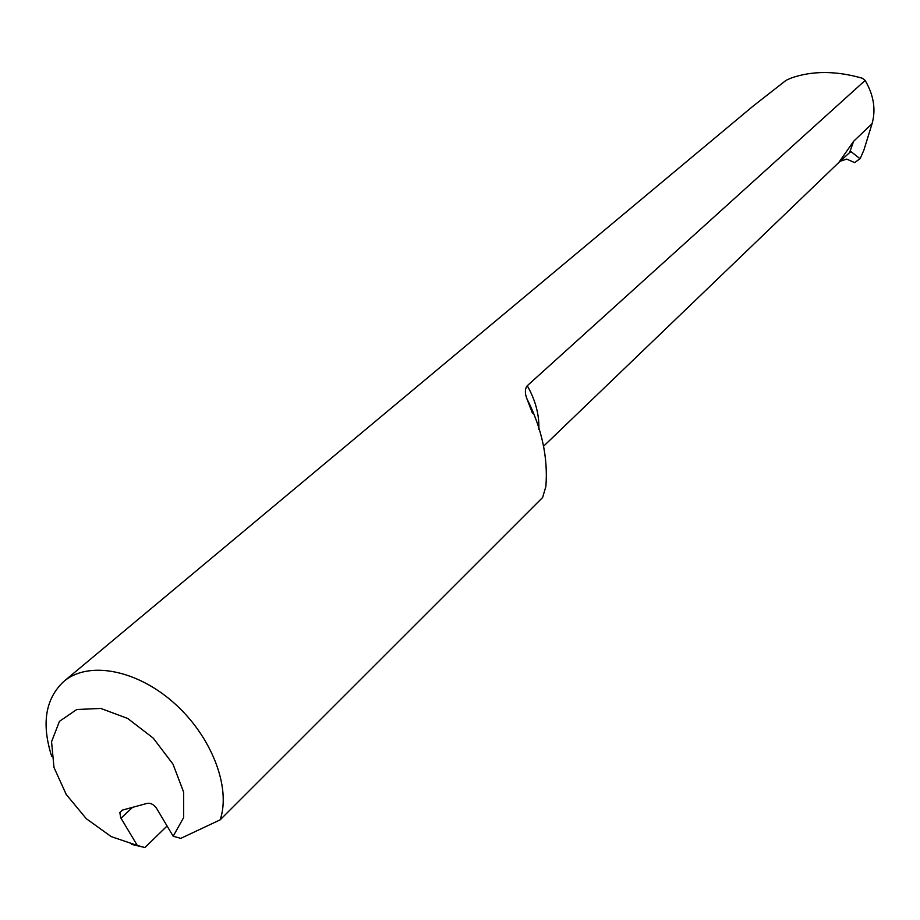<?xml version="1.0" encoding="UTF-8"?>
<svg xmlns="http://www.w3.org/2000/svg" width="920" height="920" viewBox="0 0 920 920"><rect width="100%" height="100%" fill="white"/><g stroke="black" fill="none" stroke-linecap="round" stroke-linejoin="round"><path stroke-width="1.38" d="M51.727 756.447C41.365 724.005 45.275 699.108 63.457 681.743C87.526 660.744 135.527 669.07 173.293 702.339C211.174 735.39 231.38 787.117 220.156 819.846L542.627 497.501L545.859 486.553C548.182 457.677 541.834 428.352 526.815 398.544C524.745 393.081 524.894 388.815 527.264 385.733C535.509 400.257 539.373 414.839 538.856 429.502M220.156 819.846L180.78 838.361L173.167 836.222L183.666 817.546L183.666 792.166L172.983 764.14L153.237 738.127L127.73 718.474L100.74 708.434L76.716 709.527L59.466 721.326L51.554 741.738L53.981 767.429L66.206 794.431L86.284 818.696L111.216 836.613L137.298 845.457L120.669 817.65L119.853 812.555L122.302 810.129L147.303 803.332C150.834 802.849 153.973 804.609 156.745 808.622L173.167 836.222M527.264 385.733L865.156 80.431L862.304 78.223C836.222 70.748 812.624 70.644 791.51 77.912L786.186 80.235L752.779 106.363L63.457 681.743M840.029 161.333L846.699 159.102L854.703 162.621L859.947 158.665L850.942 151.57L849.861 152.271M167.083 825.999L144.923 847.538L131.571 844.364M137.298 845.457L144.923 847.538M838.902 162.38L853.622 141.277L849.539 152.674L850.942 151.57M865.156 80.431C873.747 95.231 876.047 109.652 872.068 123.671L863.891 150.121L860.177 158.608L854.703 162.621M849.539 152.674L840.799 160.609M853.622 141.277L872.068 123.671M132.583 807.334L121.003 818.236M526.815 398.544L532.438 413.114M839.937 161.402L543.846 445.97"/></g></svg>
